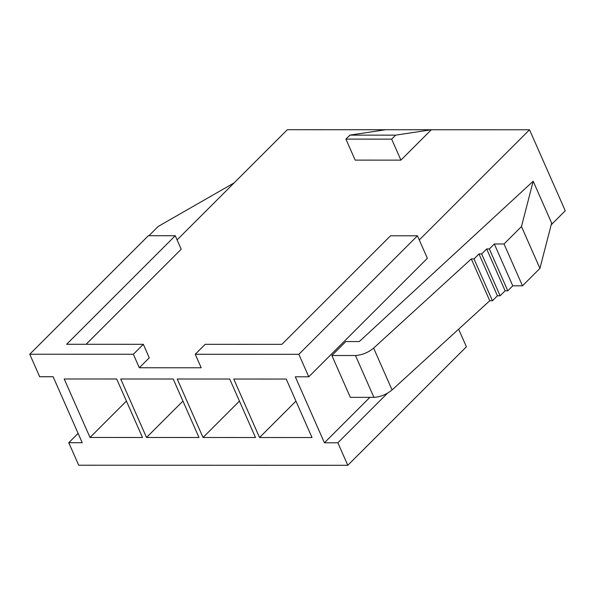 <?xml version="1.0" encoding="UTF-8"?>
<svg xmlns="http://www.w3.org/2000/svg" width="595" height="595" viewBox="0 0 595 595"><rect width="100%" height="100%" fill="white"/><g stroke="black" fill="none" stroke-linecap="round" stroke-linejoin="round"><path stroke-width="0.89" d="M565.25 210.764L551.186 224.821L565.25 210.764L529.528 129.777L419.274 239.956L529.528 129.777L565.25 210.764M295.313 376.799L324.416 442.792L369.882 397.356L324.416 442.792L295.313 376.799L308.768 376.806L298.846 354.308L195.242 354.278L201.199 367.777L139.304 367.762L133.354 354.263L29.75 354.233L39.672 376.732L53.126 376.732L82.229 442.725L68.775 442.717L78.696 465.216L347.792 465.29L337.871 442.792L324.416 442.792L337.871 442.792L347.792 465.29L78.696 465.216L68.775 442.717L78.116 433.383L68.775 442.717L82.229 442.725L53.126 376.732L39.672 376.732L29.75 354.233L133.354 354.263L143.321 344.304L66.625 344.282L175.257 235.724L66.625 344.282L143.321 344.304L133.354 354.263L139.304 367.762L201.199 367.777L195.242 354.278L298.846 354.308L417.437 235.799L390.528 235.791L281.904 344.341L390.528 235.791L417.437 235.799L298.846 354.308L308.768 376.806L427.366 258.289L417.437 235.799L427.366 258.289L308.768 376.806L295.313 376.799M331.869 355.505L345.821 341.56L359.276 341.567L533.179 181.23L551.639 223.073L533.179 181.23L521.473 226.554L539.925 268.397L551.639 223.073L539.925 268.397L521.473 226.554L504.032 243.98L522.484 285.823L539.925 268.397L522.484 285.823L504.032 243.98L494.319 243.98L512.778 285.823L522.484 285.823L512.778 285.823L494.319 243.98L489.343 248.955L507.795 290.799L512.778 285.823L507.795 290.799L489.343 248.955L486.651 248.955L505.103 290.799L507.795 290.799L505.103 290.799L486.651 248.955L481.667 253.939L500.12 295.782L505.103 290.799L500.12 295.782L481.667 253.939L478.975 253.939L473.992 258.914L492.444 300.758L497.427 295.774L478.975 253.939L497.427 295.774L500.12 295.782L497.427 295.774L492.444 300.758L473.992 258.914L471.299 258.914L489.752 300.758L492.444 300.758L489.752 300.758L471.299 258.914L373.623 348.105L392.075 389.948L489.752 300.758L392.075 389.948C386.557 394.463 380.503 396.932 373.92 397.356L355.468 355.512L331.869 355.505L350.321 397.348L331.869 355.505L355.468 355.512C362.05 355.089 368.097 352.619 373.623 348.105L471.299 258.914L473.992 258.914L478.975 253.939L481.667 253.939L486.651 248.955L489.343 248.955L494.319 243.98L504.032 243.98L521.473 226.554L533.179 181.23L359.276 341.567L345.821 341.56L331.869 355.505M255.5 437.526L203.029 437.504L177.228 379.015L229.707 379.03L255.5 437.526L229.707 379.03L177.228 379.015L203.029 437.504L255.5 437.526M142.48 437.489L90.009 437.474L64.208 378.985L116.687 379L142.48 437.489L116.687 379L64.208 378.985L90.009 437.474L142.48 437.489M198.99 437.504L146.519 437.489L120.718 379L173.197 379.015L198.99 437.504L173.197 379.015L120.718 379L146.519 437.489L198.99 437.504M312.011 437.541L259.539 437.526L233.738 379.037L286.217 379.052L312.011 437.541L286.217 379.052L233.738 379.037L259.539 437.526L312.011 437.541M287.348 129.71L529.528 129.777L431.308 129.755L400.918 160.129L355.17 160.114L400.918 160.129L391.651 139.133L395.638 135.147L431.308 129.755L287.348 129.71L177.094 239.889L287.348 129.71M181.207 249.223L86.082 344.289L181.207 249.223L175.257 235.724L148.348 235.717L29.75 354.233L148.348 235.717L175.257 235.724L181.207 249.223M149.271 357.803L139.304 367.762L149.271 357.803L143.321 344.304L149.271 357.803M466.391 346.773L347.792 465.29L466.391 346.773L458.626 329.176L466.391 346.773M387.449 393.25L337.871 442.792L387.449 393.25M281.904 344.341L205.208 344.319L195.242 354.278L205.208 344.319L281.904 344.341M148.914 235.717L158.196 226.45L234.125 182.896L158.196 226.45L148.914 235.717M385.567 129.74L349.897 135.132L395.638 135.147L349.897 135.132L345.911 139.118L391.651 139.133L345.911 139.118L355.17 160.114L345.911 139.118L349.897 135.132L385.567 129.74M400.918 160.129L431.308 129.755L395.638 135.147L391.651 139.133L400.918 160.129M126.423 401.082L90.009 437.474L126.423 401.082M182.933 401.097L146.519 437.489L182.933 401.097M239.443 401.119L203.029 437.504L239.443 401.119M295.953 401.134L259.539 437.526L295.953 401.134M350.321 397.348L373.92 397.356L350.321 397.348M373.623 348.105C368.097 352.619 362.05 355.089 355.468 355.512L373.92 397.356C380.503 396.932 386.557 394.463 392.075 389.948L373.623 348.105"/></g></svg>
